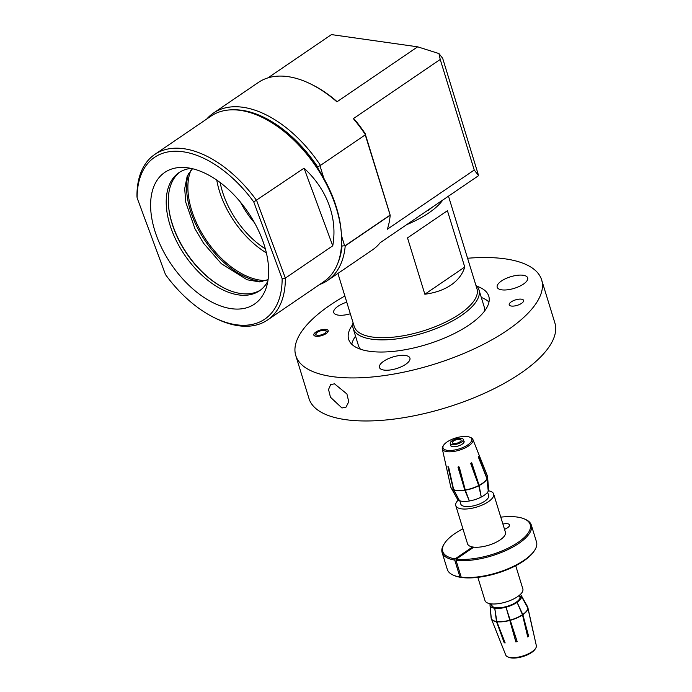 <?xml version="1.0" encoding="UTF-8"?>
<svg xmlns="http://www.w3.org/2000/svg" width="692" height="692" viewBox="0 0 692 692"><rect width="100%" height="100%" fill="white"/><g stroke="black" fill="none" stroke-linecap="round" stroke-linejoin="round"><path stroke-width="1.04" d="M317.17 332.411A5.346 2.041 162.9 0 1 325.413 330.603A5.346 2.041 162.9 0 1 324.825 333.259A5.346 2.041 162.9 0 1 318.441 335.335A5.346 2.041 162.9 0 1 316.088 333.466A5.346 2.041 162.9 0 1 317.17 332.411M326.174 333.57A7.508 2.863 162.9 0 1 318.666 336.26A7.508 2.863 162.9 0 1 313.813 335.049A7.508 2.863 162.9 0 1 315.82 332.099A7.508 2.863 162.9 0 1 323.328 329.418A7.508 2.863 162.9 0 1 328.181 330.629A7.508 2.863 162.9 0 1 326.174 333.57M521.586 303.338A7.508 2.863 162.9 0 1 514.078 306.028A7.508 2.863 162.9 0 1 509.226 304.817A7.508 2.863 162.9 0 1 511.232 301.868A7.508 2.863 162.9 0 1 518.732 299.186A7.508 2.863 162.9 0 1 523.584 300.397A7.508 2.863 162.9 0 1 521.586 303.338M523.42 284.101A15.933 6.072 162.9 0 1 507.496 289.801A15.933 6.072 162.9 0 1 497.202 287.232A15.933 6.072 162.9 0 1 501.458 280.987A15.933 6.072 162.9 0 1 517.374 275.295A15.933 6.072 162.9 0 1 527.667 277.864A15.933 6.072 162.9 0 1 523.42 284.101M405.668 364.338A15.933 6.072 162.9 0 1 389.752 370.038A15.933 6.072 162.9 0 1 379.458 367.469A15.933 6.072 162.9 0 1 383.714 361.224A15.933 6.072 162.9 0 1 399.63 355.524A15.933 6.072 162.9 0 1 409.923 358.093A15.933 6.072 162.9 0 1 405.668 364.338M350.325 313.77A15.933 6.072 162.9 0 1 333.752 312.524A15.933 6.072 162.9 0 1 337.999 306.279A15.933 6.072 162.9 0 1 346.753 302.17M341.943 407.986L346.035 407.13L348.751 401.775L346.926 393.982L334.521 383.844L330.646 384.553L328.536 389.492L330.456 397.208L341.943 407.986M351.778 344.253A73.3 27.931 162.9 0 1 355.541 336.156M477.039 286.272A73.3 27.931 162.9 0 1 488.768 296.167A73.3 27.931 162.9 0 1 469.211 324.885A73.3 27.931 162.9 0 1 395.971 351.095A73.3 27.931 162.9 0 1 348.638 339.279A73.3 27.931 162.9 0 1 352.773 324.496M467.576 258.254A128.617 49.011 162.9 0 1 541.637 279.905A128.617 49.011 162.9 0 1 507.322 330.283A128.617 49.011 162.9 0 1 378.827 376.284A128.617 49.011 162.9 0 1 295.769 355.541A128.617 49.011 162.9 0 1 330.084 305.155A128.617 49.011 162.9 0 1 344.858 296.003M541.637 279.905L554.88 322.948A128.617 49.011 162.9 0 1 520.566 373.334A128.617 49.011 162.9 0 1 392.07 419.326A128.617 49.011 162.9 0 1 309.013 398.592L295.769 355.541M481.303 297.465A73.3 27.931 162.9 0 1 488.967 302.049M534.708 550.209L534.12 551.117A45.758 17.438 162.9 0 1 523.688 560.978A45.758 17.438 162.9 0 1 462.057 577.543L461.201 577.154A46.667 17.784 -17.1 0 0 524.069 560.26A46.667 17.784 -17.1 0 0 534.708 550.209A46.667 17.784 -17.1 0 0 536.516 541.983L531.318 525.081A46.667 17.784 162.9 0 1 518.87 543.367A46.667 17.784 162.9 0 1 456.002 560.252L461.201 577.154M473.804 547.147L456.365 559.032A45.758 17.438 -17.1 0 0 517.997 542.467A45.758 17.438 -17.1 0 0 524.207 518.87A45.758 17.438 -17.1 0 0 500.774 517.158M462.922 528.8A45.758 17.438 -17.1 0 0 454.938 533.532A45.758 17.438 -17.1 0 0 444.506 543.393A45.758 17.438 -17.1 0 0 455.111 558.859L454.739 560.079A46.667 17.784 162.9 0 1 442.11 552.527A46.667 17.784 162.9 0 1 443.918 544.301L444.506 543.393M524.207 518.87L525.202 519.294A46.667 17.784 162.9 0 1 531.318 525.081M502.911 524.078A7.283 2.777 162.9 0 1 509.494 524.917A7.283 2.777 162.9 0 1 507.547 527.771A7.283 2.777 162.9 0 1 504.52 529.311M442.11 552.527L447.309 569.429A46.667 17.784 -17.1 0 0 453.433 575.208A46.667 17.784 -17.1 0 0 459.938 576.972L461.183 577.102M460.803 577.362A45.758 17.438 162.9 0 1 454.428 575.64L453.433 575.208M455.111 558.859L472.549 546.965M459.938 576.972L454.739 560.079M456.002 560.252L456.365 559.032M535.66 648.3L535.028 649.286A15.025 5.726 162.9 0 1 531.603 652.521A15.025 5.726 162.9 0 1 508.862 657.339L507.781 656.881A16.011 6.098 -17.1 0 0 532.01 651.752A16.011 6.098 -17.1 0 0 535.66 648.3A16.011 6.098 -17.1 0 0 536.335 645.662L527.858 607.541A19.117 7.283 -17.1 0 0 527.693 607.04M506.855 610.076L515.834 641.38A15.907 6.064 -17.1 0 0 517.002 641.077M517.088 602.36L522.867 614.695L528.653 636.337A17.283 6.583 162.9 0 1 528.204 636.649A17.283 6.583 162.9 0 1 527.736 636.96L522.46 614.704L517.071 602.369A16.4 6.245 -17.1 0 1 505.99 607.204L505.973 606.668A15.034 5.726 -17.1 0 0 516.128 602.239L517.088 602.36A16.4 6.245 -17.1 0 0 521.56 596.591L527.918 607.983L532.909 630.3A17.283 6.583 162.9 0 1 532.927 630.836L527.927 608.173L521.56 596.591A16.4 6.245 -17.1 0 0 521.249 595.466A16.4 6.245 -17.1 0 0 520.323 594.471M505.99 607.204L517.166 641.571A17.283 6.583 162.9 0 1 515.851 641.917L505.973 606.746M491.389 603.891A15.034 5.726 -17.1 0 0 491.311 604.592A15.034 5.726 -17.1 0 0 491.32 604.721A15.034 5.726 -17.1 0 0 495.671 607.645L494.763 608.277A16.4 6.245 -17.1 0 0 505.973 607.213M494.763 608.277L496.856 621.719L505.169 642.937A17.283 6.583 162.9 0 1 504.226 642.799L496.51 621.676L494.754 608.277L495.671 607.645A15.034 5.726 -17.1 0 0 505.956 606.676M490.213 603.735A16.4 6.245 -17.1 0 0 489.997 604.938L489.997 604.938A16.4 6.245 -17.1 0 0 490.005 605.076A16.4 6.245 -17.1 0 0 494.754 608.277M489.997 604.938L491.311 604.592L489.997 604.946L491.078 617.688A19.108 7.283 -17.1 0 0 491.086 617.757A19.108 7.283 -17.1 0 0 496.458 621.451M516.146 602.23A15.034 5.726 -17.1 0 0 520.246 596.945A15.034 5.726 -17.1 0 0 519.96 595.907A15.034 5.726 -17.1 0 0 519.441 595.258M520.246 596.937L521.56 596.591L520.246 596.945M517.071 602.369L516.128 602.239M491.182 618.276A19.117 7.283 -17.1 0 0 491.32 618.778L505.748 655.073A16.011 6.098 -17.1 0 0 507.781 656.881M527.581 636.294A15.907 6.064 -17.1 0 0 527.711 636.207L526.404 631.32M527.711 636.207L528.653 636.337M504.926 642.323L504.226 642.799M515.834 641.38L515.851 641.917M484.538 311.071A65.792 25.068 -17.1 0 0 484.184 306.824L478.925 289.723A65.792 25.068 -17.1 0 0 475.785 284.948M353.067 322.706A65.792 25.068 -17.1 0 0 353.162 328.415A65.792 25.068 -17.1 0 0 395.642 339.028A65.792 25.068 -17.1 0 0 461.374 315.5A65.792 25.068 -17.1 0 0 478.925 289.723M337.912 273.435L354.252 326.538A64.2 24.462 -17.1 0 0 395.703 336.892A64.2 24.462 -17.1 0 0 459.843 313.934A64.2 24.462 -17.1 0 0 476.97 288.789L448.477 196.165M406.593 224.701A64.2 24.462 -17.1 0 0 428.772 212.946A64.2 24.462 -17.1 0 0 442.785 200.04M447.421 210.705L407.51 237.901L424.845 294.23C435.173 292.898 443.883 289.836 450.959 285.061C457.966 280.234 462.567 274.231 464.747 267.034L447.421 210.705L407.51 237.901M353.162 328.415L358.421 345.516A65.792 25.068 -17.1 0 0 360.515 349.226M424.845 294.23L464.747 267.034M318.355 169.168L317.654 166.893L320.474 165.388A101.3 58.993 -124.3 0 0 213.456 113.064A101.3 58.993 -124.3 0 0 206.804 118.972M320.474 165.388L365.437 134.75A101.3 58.993 -124.3 0 0 353.353 118.643L440.224 59.451L438.97 53.569L417.657 46.822L336.909 101.845A101.3 58.993 -124.3 0 0 310.578 83.931A101.3 58.993 -124.3 0 0 258.419 82.426L213.456 113.064M267.942 77.876L331.451 34.6L417.657 46.822M317.654 166.893A99.025 57.661 -124.3 0 0 233.014 109.812M319.618 284.524A101.3 58.993 -124.3 0 0 327.541 280.502L372.504 249.864A101.3 58.993 -124.3 0 0 380.228 242.667L478.596 175.638L474.236 170.024L387.364 229.216A101.3 58.993 -124.3 0 0 390.193 215.221L365.246 134.879M353.353 118.643L355.394 120.46A99.484 57.929 55.7 0 1 365.255 133.72L365.437 134.75M365.367 134.36L389.925 214.174M327.541 280.502A101.3 58.993 -124.3 0 0 345.23 245.859L390.193 215.221M438.97 53.569L442.681 58.353L478.596 175.638M337.722 263.488A99.025 57.661 -124.3 0 0 342.004 246.023L341.528 244.501M341.502 235.687L344.599 245.747L345.23 245.859M344.599 245.747L342.004 246.023M310.578 83.931L311.884 84.58A99.484 57.929 55.7 0 1 336.07 100.721L336.909 101.845M474.236 170.024L440.224 59.451M344.78 245.963L389.951 215.186M320.015 165.855L323.839 178.276M262.605 117.579L264.249 118.384A97.892 57.004 55.7 0 1 333.942 200.083A97.892 57.004 55.7 0 1 341.173 231.284L341.32 233.1A100.167 58.327 -124.3 0 0 333.925 201.173A100.167 58.327 -124.3 0 0 262.605 117.579A100.167 58.327 -124.3 0 0 211.034 116.092L154.757 154.446A100.167 58.327 55.7 0 1 256.637 200.49L285.346 278.098L332.757 245.798C335.196 231.932 333.916 218.188 328.934 204.572C323.847 190.983 315.552 178.847 304.048 168.182L253.765 201.952A97.892 57.004 -124.3 0 0 177.437 151.263A97.892 57.004 -124.3 0 0 137.12 197.895L165.492 274.577A97.892 57.004 -124.3 0 0 214.347 317.697A97.892 57.004 -124.3 0 0 282.137 278.625L253.765 201.952M282.137 278.625L285.346 278.098A100.167 58.327 55.7 0 1 267.562 319.989L323.839 281.644A100.167 58.327 -124.3 0 0 341.32 233.1M168.493 205.55A72.392 42.151 -124.3 0 0 173.813 228.256A72.392 42.151 -124.3 0 0 225.03 288.512M260.443 290.095A71.484 41.624 55.7 0 1 224.701 288.348A71.484 41.624 55.7 0 1 173.804 228.689A71.484 41.624 55.7 0 1 168.528 205.913A71.484 41.624 55.7 0 1 179.972 172.005M262.225 281.653A72.392 42.151 55.7 0 1 192.168 215.748A72.392 42.151 55.7 0 1 188.483 173.441M190.992 170.085A71.484 41.624 -124.3 0 0 193.388 215.35A71.484 41.624 -124.3 0 0 266.264 280.545M267.562 319.989A100.167 58.327 55.7 0 1 215.99 318.502L214.347 317.697M156.747 236.422A79.675 46.399 55.7 0 1 184.634 167.507A79.675 46.399 55.7 0 1 262.51 240.098A79.675 46.399 55.7 0 1 266.333 287.405A79.675 46.399 55.7 0 1 214.909 303.606A79.675 46.399 55.7 0 1 156.747 236.422M267.856 281.142A71.484 41.624 55.7 0 1 259.413 290.83A71.484 41.624 55.7 0 1 171.72 230.116A71.484 41.624 55.7 0 1 178.917 172.689A71.484 41.624 55.7 0 1 191.027 168.39M266.385 252.9A71.484 41.624 55.7 0 1 221.215 196.39A71.484 41.624 55.7 0 1 216.769 180.084M265.347 248.852A67.159 39.107 55.7 0 1 224.087 196.485A67.159 39.107 55.7 0 1 220.151 182.524M254.518 222.763A58.05 33.804 55.7 0 1 240.479 202.15M137.12 197.895L136.964 196.338A100.167 58.327 55.7 0 1 154.757 154.446M304.048 168.182L332.757 245.798M477.852 577.353L484.988 600.552A19.808 7.543 -17.1 0 0 497.782 603.744A19.808 7.543 -17.1 0 0 517.564 596.668A19.808 7.543 -17.1 0 0 522.849 588.909L515.713 565.71M458.312 500.039A19.808 7.543 -17.1 0 0 455.777 505.601L467.541 543.826A19.808 7.543 -17.1 0 0 480.326 547.017A19.808 7.543 -17.1 0 0 500.117 539.933A19.808 7.543 -17.1 0 0 505.402 532.174L493.638 493.958A19.808 7.543 -17.1 0 0 488.422 490.775M455.777 505.601A19.808 7.543 -17.1 0 0 468.571 508.793A19.808 7.543 -17.1 0 0 488.353 501.717A19.808 7.543 -17.1 0 0 493.638 493.958M459.773 500.774L460.786 504.061A14.567 5.553 -17.1 0 0 470.197 506.414A14.567 5.553 -17.1 0 0 484.746 501.207A14.567 5.553 -17.1 0 0 488.638 495.498L487.626 492.202M461.469 442.11A6.833 2.604 -17.1 0 0 463.294 439.429A6.833 2.604 -17.1 0 0 458.882 438.33A6.833 2.604 -17.1 0 0 452.058 440.778A6.833 2.604 -17.1 0 0 450.233 443.451A6.833 2.604 -17.1 0 0 454.644 444.549A6.833 2.604 -17.1 0 0 461.469 442.11M453.623 440.994A4.55 1.739 -17.1 0 0 452.412 442.776A4.55 1.739 -17.1 0 0 455.353 443.511A4.55 1.739 -17.1 0 0 459.903 441.885A4.55 1.739 -17.1 0 0 461.114 440.103A4.55 1.739 -17.1 0 0 458.173 439.368A4.55 1.739 -17.1 0 0 453.623 440.994M471.477 441.115A15.025 5.726 -17.1 0 0 469.773 437.171A15.025 5.726 -17.1 0 0 455.699 437.984A15.025 5.726 -17.1 0 0 443.607 445.224A15.025 5.726 -17.1 0 0 443.287 445.786A15.025 5.726 -17.1 0 0 454.177 450.085A15.025 5.726 -17.1 0 0 471.477 441.115M469.773 437.171L470.854 437.629A16.011 6.098 162.9 0 1 472.887 439.437A16.011 6.098 162.9 0 1 472.671 441.833A16.011 6.098 162.9 0 1 456.59 450.916A16.011 6.098 162.9 0 1 442.3 448.849A16.011 6.098 162.9 0 1 442.629 446.807A16.011 6.098 162.9 0 1 442.966 446.21L443.607 445.224M458.294 466.668L465.206 489.772M477.359 481.848L471.217 463.026M463.709 440.795A7.058 2.69 162.9 0 1 464.124 441.375A7.058 2.69 162.9 0 1 464.003 442.352A7.058 2.69 162.9 0 1 457.023 446.34A7.058 2.69 162.9 0 1 450.639 445.527A7.058 2.69 162.9 0 1 450.656 444.809M487.453 476.234A19.108 7.283 162.9 0 1 487.549 476.753L488.63 489.434A16.4 6.245 162.9 0 1 488.241 491.19L486.995 478.7L478.388 457.161A17.283 6.583 -17.1 0 0 478.544 456.858A17.283 6.583 -17.1 0 0 478.682 456.556L487.099 478.483L488.241 491.19A16.4 6.245 162.9 0 1 481.269 497.055L481.251 497.046M469.34 500.991L464.79 490.048L458.009 467.273A17.283 6.583 -17.1 0 0 459.289 467.065L465.258 489.971L469.34 500.991A16.4 6.245 162.9 0 1 459.497 500.671L453.407 489.59L447.923 466.693A17.283 6.583 -17.1 0 0 448.615 466.97L453.667 489.685L459.497 500.671A16.4 6.245 162.9 0 1 457.386 499.044L451.149 487.955A19.108 7.283 162.9 0 1 450.933 487.471M486.995 478.7A19.117 7.283 162.9 0 1 479.106 485.326L471.736 462.749A17.283 6.583 -17.1 0 1 470.629 463.329L478.769 485.749L481.251 497.064A16.4 6.245 162.9 0 1 469.358 500.982M479.106 485.326L481.269 497.055M527.918 607.983A19.117 7.283 -17.1 0 0 527.858 607.541L527.477 606.555A19.108 7.283 -17.1 0 1 527.84 607.766M522.867 614.695A19.117 7.283 -17.1 0 0 527.927 608.173M496.795 621.494A19.108 7.283 -17.1 0 0 509.459 620.292M496.856 621.719A19.117 7.283 -17.1 0 0 509.52 620.516M490.005 605.076L491.32 618.778A19.117 7.283 -17.1 0 0 496.51 621.676M522.789 614.479A19.108 7.283 -17.1 0 0 527.84 607.957M509.926 620.17A19.108 7.283 -17.1 0 0 522.46 614.704M509.995 620.395A19.117 7.283 -17.1 0 0 522.529 614.928M472.887 439.437L487.306 475.733A19.117 7.283 162.9 0 1 487.099 478.483M464.868 490.256A19.108 7.283 162.9 0 1 453.736 489.893M478.769 485.749A19.108 7.283 162.9 0 1 465.327 490.178M487.047 478.916A19.108 7.283 162.9 0 1 479.167 485.542M464.79 490.048A19.117 7.283 162.9 0 1 453.667 489.685M478.7 485.533A19.117 7.283 162.9 0 1 465.258 489.971M453.485 489.798A19.108 7.283 162.9 0 1 451.149 487.955L450.777 486.969A19.117 7.283 162.9 0 0 453.407 489.59M487.306 475.733L487.549 476.753A19.108 7.283 162.9 0 1 487.151 478.7M325.413 330.603L327.904 331.658M316.088 333.466L314.626 335.75M268.081 279.646L259.604 281.895L247.148 279.784L221.362 263.704L203.604 243.316L194.962 228.767L185.802 202.323L184.686 188.7L187.229 175.958L192.497 168.718M521.249 595.466L527.477 606.555M432.232 207.228L428.452 210.325M520.116 597.836L519.346 595.336M464.107 442.093L463.294 439.429M451.054 446.106L450.233 443.451M492.272 606.4L491.502 603.9M442.3 448.849L450.777 486.969"/></g></svg>

